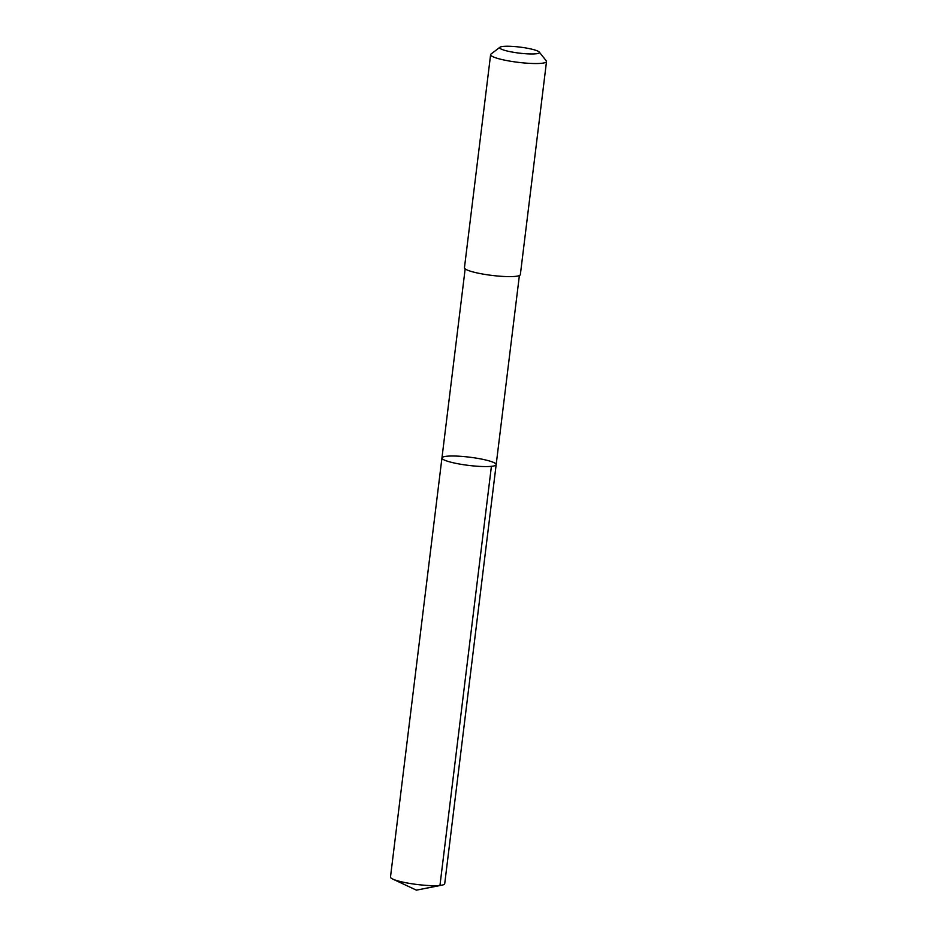 <?xml version="1.0" encoding="UTF-8"?>
<svg xmlns="http://www.w3.org/2000/svg" width="937" height="937" viewBox="0 0 937 937"><rect width="100%" height="100%" fill="white"/><g stroke="black" fill="none" stroke-linecap="round" stroke-linejoin="round"><path stroke-width="1.41" d="M443.669 459.704A27.314 4.135 -173 0 1 441.948 457.959A27.314 4.135 -173 0 1 469.566 457.186A27.314 4.135 -173 0 1 496.165 464.623A27.314 4.135 -173 0 1 473.653 465.947A27.314 4.135 -173 0 1 443.669 459.704A27.314 4.135 -173 0 1 441.948 457.959L390.483 877.067A27.325 4.135 7 0 0 392.205 878.812A27.325 4.135 7 0 0 392.779 879.093A27.325 4.135 7 0 0 417.094 884.493A27.325 4.135 7 0 0 441.983 885.137A27.325 4.135 7 0 0 444.712 883.72L496.165 464.623A27.314 4.135 -173 0 1 473.653 465.947A27.314 4.135 -173 0 1 443.669 459.704M499.948 47.237L491.023 54.053A28.169 4.263 7 0 0 490.613 54.662L464.447 267.748A28.169 4.263 7 0 0 491.878 275.408A28.169 4.263 7 0 0 520.351 274.611L546.517 61.526A28.169 4.263 7 0 0 546.271 60.835L539.255 52.062A20.028 3.034 7 0 0 538.166 51.266A20.028 3.034 7 0 0 517.681 46.85A20.028 3.034 7 0 0 499.948 47.237A20.028 3.034 7 0 0 519.168 53.116A20.028 3.034 7 0 0 539.255 52.062M490.613 54.662A28.169 4.263 7 0 0 518.044 62.322A28.169 4.263 7 0 0 546.517 61.526M491.41 466.321L439.957 885.43L416.403 890.15L441.983 885.137M416.403 890.15L392.779 879.093M465.162 268.872L441.948 457.959M519.379 275.537L496.165 464.623"/></g></svg>
